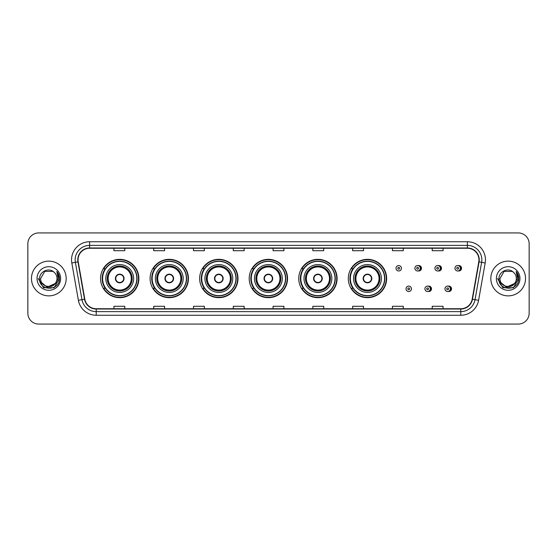 <?xml version="1.0" encoding="UTF-8"?>
<svg xmlns="http://www.w3.org/2000/svg" width="557" height="557" viewBox="0 0 557 557"><rect width="100%" height="100%" fill="white"/><g stroke="black" fill="none" stroke-linecap="round" stroke-linejoin="round"><path stroke-width="0.84" d="M348.306 278.5A19.168 19.168 0 0 0 367.474 297.668A19.168 19.168 0 0 0 386.642 278.5A19.168 19.168 0 0 0 367.474 259.332A19.168 19.168 0 0 0 348.306 278.5M298.754 278.5A19.168 19.168 0 0 0 317.922 297.668A19.168 19.168 0 0 0 337.096 278.5A19.168 19.168 0 0 0 317.922 259.332A19.168 19.168 0 0 0 298.754 278.5M249.202 278.5A19.168 19.168 0 0 0 268.37 297.668A19.168 19.168 0 0 0 287.544 278.5A19.168 19.168 0 0 0 268.37 259.332A19.168 19.168 0 0 0 249.202 278.5M199.65 278.5A19.168 19.168 0 0 0 218.824 297.668A19.168 19.168 0 0 0 237.992 278.5A19.168 19.168 0 0 0 218.824 259.332A19.168 19.168 0 0 0 199.65 278.5M150.098 278.5A19.168 19.168 0 0 0 169.272 297.668A19.168 19.168 0 0 0 188.44 278.5A19.168 19.168 0 0 0 169.272 259.332A19.168 19.168 0 0 0 150.098 278.5M100.552 278.5A19.168 19.168 0 0 0 119.72 297.668A19.168 19.168 0 0 0 138.888 278.5A19.168 19.168 0 0 0 119.72 259.332A19.168 19.168 0 0 0 100.552 278.5M428.201 291.457A2.715 2.715 0 0 0 431.494 288.811A2.715 2.715 0 0 0 428.201 286.159M448.239 291.457A2.715 2.715 0 0 0 451.532 288.811A2.715 2.715 0 0 0 448.239 286.159M418.182 270.918A2.715 2.715 0 0 0 421.475 268.265A2.715 2.715 0 0 0 418.182 265.612M438.22 270.918A2.715 2.715 0 0 0 441.513 268.265A2.715 2.715 0 0 0 438.22 265.612M458.258 270.918A2.715 2.715 0 0 0 461.551 268.265A2.715 2.715 0 0 0 458.258 265.612M105.148 288.268A17.539 17.539 0 0 1 105.148 268.732M154.7 288.268A17.539 17.539 0 0 1 154.7 268.732M204.252 288.268A17.539 17.539 0 0 1 204.252 268.732M253.797 288.268A17.539 17.539 0 0 1 253.797 268.732M303.349 288.268A17.539 17.539 0 0 1 303.349 268.732M352.901 288.268A17.539 17.539 0 0 1 352.901 268.732M27.85 243.778L27.85 313.222A10.848 10.848 0 0 0 38.698 324.07L518.302 324.07A10.848 10.848 0 0 0 529.15 313.222L529.15 243.778A10.848 10.848 0 0 0 518.302 232.93L38.698 232.93A10.848 10.848 0 0 0 27.85 243.778L27.85 313.222M31.464 278.5A17.364 17.364 0 0 0 48.828 295.864A17.364 17.364 0 0 0 66.186 278.5A17.364 17.364 0 0 0 48.828 261.136A17.364 17.364 0 0 0 31.464 278.5A17.364 17.364 0 0 0 48.828 295.864A17.364 17.364 0 0 0 66.186 278.5A17.364 17.364 0 0 0 48.828 261.136A17.364 17.364 0 0 0 31.464 278.5M490.814 278.5A17.364 17.364 0 0 0 508.172 295.864A17.364 17.364 0 0 0 525.536 278.5A17.364 17.364 0 0 0 508.172 261.136A17.364 17.364 0 0 0 490.814 278.5A17.364 17.364 0 0 0 508.172 295.864A17.364 17.364 0 0 0 525.536 278.5A17.364 17.364 0 0 0 508.172 261.136A17.364 17.364 0 0 0 490.814 278.5M78.05 259.834A11.572 11.572 0 0 1 89.628 248.262L467.372 248.262A11.572 11.572 0 0 1 478.769 261.846L472.19 299.172A11.572 11.572 0 0 1 460.792 308.738L96.208 308.738A11.572 11.572 0 0 1 84.81 299.172L78.231 261.846A11.572 11.572 0 0 1 78.05 259.834M77.764 259.834A11.864 11.864 0 0 0 77.945 261.894L84.525 299.22A11.864 11.864 0 0 0 96.208 309.024L460.792 309.024A11.864 11.864 0 0 0 472.475 299.22L479.055 261.894A11.864 11.864 0 0 0 467.372 247.976L89.628 247.976A11.864 11.864 0 0 0 77.764 259.834M71.818 262.981A18.082 18.082 0 0 1 89.628 241.752L467.372 241.752A18.082 18.082 0 0 1 485.182 262.981L478.602 300.307A18.082 18.082 0 0 1 460.792 315.248L96.208 315.248A18.082 18.082 0 0 1 78.398 300.307L71.818 262.981L75.376 262.347A14.468 14.468 0 0 1 89.628 245.372L467.372 245.372A14.468 14.468 0 0 1 481.624 262.347L475.037 299.673A14.468 14.468 0 0 1 460.792 311.628L96.208 311.628A14.468 14.468 0 0 1 81.963 299.673L75.376 262.347A14.468 14.468 0 0 1 75.16 259.834M518.302 232.93L38.698 232.93M38.698 324.07L518.302 324.07M529.15 313.222L529.15 243.778M472.475 299.22L475.037 299.673L481.624 262.347L485.182 262.981M273.076 248.262L273.076 250.713L283.924 250.713L283.924 248.262M233.286 248.262L233.286 250.713L244.14 250.713L244.14 248.262M193.502 248.262L193.502 250.713L204.356 250.713L204.356 248.262M153.718 248.262L153.718 250.713L164.566 250.713L164.566 248.262M113.934 248.262L113.934 250.713L124.782 250.713L124.782 248.262M312.86 248.262L312.86 250.713L323.714 250.713L323.714 248.262M352.644 248.262L352.644 250.713L363.498 250.713L363.498 248.262M392.434 248.262L392.434 250.713L403.282 250.713L403.282 248.262M432.218 248.262L432.218 250.713L443.066 250.713L443.066 248.262M283.924 308.738L283.924 306.287L273.076 306.287L273.076 308.738M244.14 308.738L244.14 306.287L233.286 306.287L233.286 308.738M204.356 308.738L204.356 306.287L193.502 306.287L193.502 308.738M164.566 308.738L164.566 306.287L153.718 306.287L153.718 308.738M124.782 308.738L124.782 306.287L113.934 306.287L113.934 308.738M323.714 308.738L323.714 306.287L312.86 306.287L312.86 308.738M363.498 308.738L363.498 306.287L352.644 306.287L352.644 308.738M403.282 308.738L403.282 306.287L392.434 306.287L392.434 308.738M443.066 308.738L443.066 306.287L432.218 306.287L432.218 308.738M55.094 283.75C50.75 289.619 40.229 285.866 40.654 278.5C40.153 289.048 57.503 289.048 57.002 278.5C57.503 289.048 40.153 289.048 40.654 278.5L44.741 271.419L52.915 271.419L54.182 272.324C49.169 267.061 39.505 271.398 39.596 278.5C38.677 291.123 59.139 291.45 59.474 279.113L59.488 278.5C59.46 275.819 58.569 273.466 56.814 271.433L58.22 278.5L55.094 283.75A8.174 8.174 0 0 0 57.002 278.5C57.503 289.048 40.153 289.048 40.654 278.5L44.741 271.419M57.002 278.5A8.174 8.174 0 0 0 54.182 272.324M55.616 283.318L47.087 287.182L39.853 281.153M37.034 278.5A11.794 11.794 0 0 0 48.828 290.294A11.794 11.794 0 0 0 60.622 278.5A11.794 11.794 0 0 0 48.828 266.706A11.794 11.794 0 0 0 37.034 278.5M56.814 271.433L59.488 278.813L58.986 275.269L59.488 278.813L58.986 275.269L59.488 278.813L56.891 271.524L59.488 278.806L56.891 271.524L59.488 278.5L54.161 287.732L43.495 287.732L38.168 278.5M56.891 271.524L59.488 278.813M105.795 278.5A13.925 13.925 0 0 1 119.72 264.575A13.925 13.925 0 0 1 133.645 278.5A13.925 13.925 0 0 1 119.72 292.425A13.925 13.925 0 0 1 105.795 278.5A13.925 13.925 0 0 0 119.72 292.425A13.925 13.925 0 0 0 133.645 278.5M105.364 268.732A17.364 17.364 0 0 0 105.364 288.268L103.644 288.268A18.806 18.806 0 0 0 138.526 278.5A18.806 18.806 0 0 0 103.644 268.732L105.391 268.732A17.344 17.344 0 0 1 137.064 278.542A17.344 17.344 0 0 1 105.391 288.268M136.827 278.5A17.107 17.107 0 0 0 119.72 261.393A17.107 17.107 0 0 0 102.613 278.5A17.107 17.107 0 0 0 119.72 295.607A17.107 17.107 0 0 0 136.827 278.5M107.424 278.5A12.296 12.296 0 0 0 119.72 290.796A12.296 12.296 0 0 0 132.016 278.5A12.296 12.296 0 0 0 119.72 266.204A12.296 12.296 0 0 0 107.424 278.5M108.142 278.5A11.572 11.572 0 0 1 119.72 266.928A11.572 11.572 0 0 1 131.292 278.5A11.572 11.572 0 0 1 119.72 290.072A11.572 11.572 0 0 1 108.142 278.5M115.376 278.5A4.338 4.338 0 0 0 119.72 282.838A4.338 4.338 0 0 0 124.058 278.5A4.338 4.338 0 0 0 119.72 274.162A4.338 4.338 0 0 0 115.376 278.5M107.786 278.5A11.934 11.934 0 0 1 119.72 266.566A11.934 11.934 0 0 1 131.654 278.5A11.934 11.934 0 0 1 119.72 290.434A11.934 11.934 0 0 1 107.786 278.5M115.515 277.414L115.661 277.414A4.198 4.198 0 0 1 123.772 277.414L123.55 277.414A3.976 3.976 0 0 1 119.72 282.476A3.976 3.976 0 0 1 115.891 277.414A3.976 3.976 0 0 1 123.55 277.414L123.919 277.414M123.919 279.586L123.772 279.586A4.198 4.198 0 0 1 115.661 279.586L115.515 279.586M516.346 278.5C516.847 289.048 499.497 289.048 499.998 278.5L504.085 271.419L512.259 271.419L513.526 272.324C508.513 267.061 498.849 271.398 498.94 278.5C498.021 291.123 518.483 291.45 518.818 279.113L518.832 278.5C518.804 275.819 517.913 273.466 516.158 271.433L517.564 278.5L514.438 283.75A8.174 8.174 0 0 0 516.346 278.5C516.847 289.048 499.497 289.048 499.998 278.5C499.497 289.048 516.847 289.048 516.346 278.5A8.174 8.174 0 0 0 513.526 272.324M514.438 283.75C510.101 289.619 499.573 285.866 499.998 278.5M514.96 283.318L506.431 287.182L499.197 281.153M496.378 278.5A11.794 11.794 0 0 0 508.172 290.294A11.794 11.794 0 0 0 519.966 278.5A11.794 11.794 0 0 0 508.172 266.706A11.794 11.794 0 0 0 496.378 278.5M516.158 271.433L518.832 278.813L518.33 275.269L518.832 278.813L518.33 275.269L518.832 278.813L516.235 271.524L518.832 278.806L516.235 271.524L518.832 278.5L513.505 287.732L502.839 287.732L497.512 278.5M516.235 271.524L518.832 278.813M155.347 278.5A13.925 13.925 0 0 1 169.272 264.575A13.925 13.925 0 0 1 183.197 278.5A13.925 13.925 0 0 1 169.272 292.425A13.925 13.925 0 0 1 155.347 278.5A13.925 13.925 0 0 0 169.272 292.425A13.925 13.925 0 0 0 183.197 278.5M154.916 268.732A17.364 17.364 0 0 0 154.916 288.268M186.379 278.5A17.107 17.107 0 0 0 169.272 261.393A17.107 17.107 0 0 0 152.165 278.5A17.107 17.107 0 0 0 169.272 295.607A17.107 17.107 0 0 0 186.379 278.5M156.97 278.5A12.296 12.296 0 0 0 169.272 290.796A12.296 12.296 0 0 0 181.568 278.5A12.296 12.296 0 0 0 169.272 266.204A12.296 12.296 0 0 0 156.97 278.5M157.694 278.5A11.572 11.572 0 0 1 169.272 266.928A11.572 11.572 0 0 1 180.844 278.5A11.572 11.572 0 0 1 169.272 290.072A11.572 11.572 0 0 1 157.694 278.5M164.928 278.5A4.338 4.338 0 0 0 169.272 282.838A4.338 4.338 0 0 0 173.61 278.5A4.338 4.338 0 0 0 169.272 274.162A4.338 4.338 0 0 0 164.928 278.5M157.332 278.5A11.934 11.934 0 0 1 169.272 266.566A11.934 11.934 0 0 1 181.206 278.5A11.934 11.934 0 0 1 169.272 290.434A11.934 11.934 0 0 1 157.332 278.5M188.078 278.5A18.806 18.806 0 0 1 153.196 288.268L154.937 288.268A17.344 17.344 0 0 0 186.609 278.542A17.344 17.344 0 0 0 154.937 268.732L153.196 268.732A18.806 18.806 0 0 1 188.078 278.5M165.067 277.414L165.213 277.414A4.198 4.198 0 0 1 173.324 277.414L173.095 277.414A3.976 3.976 0 0 1 169.272 282.476A3.976 3.976 0 0 1 165.443 277.414A3.976 3.976 0 0 1 173.095 277.414L173.471 277.414M173.471 279.586L173.095 279.586A3.976 3.976 0 0 1 165.443 279.586L165.067 279.586M173.095 279.586L173.324 279.586A4.198 4.198 0 0 1 165.213 279.586L165.443 279.586M204.899 278.5A13.925 13.925 0 0 1 218.824 264.575A13.925 13.925 0 0 1 232.749 278.5A13.925 13.925 0 0 1 218.824 292.425A13.925 13.925 0 0 1 204.899 278.5A13.925 13.925 0 0 0 218.824 292.425A13.925 13.925 0 0 0 232.749 278.5M204.468 268.732A17.364 17.364 0 0 0 204.468 288.268M235.931 278.5A17.107 17.107 0 0 0 218.824 261.393A17.107 17.107 0 0 0 201.711 278.5A17.107 17.107 0 0 0 218.824 295.607A17.107 17.107 0 0 0 235.931 278.5M206.522 278.5A12.296 12.296 0 0 0 218.824 290.796A12.296 12.296 0 0 0 231.12 278.5A12.296 12.296 0 0 0 218.824 266.204A12.296 12.296 0 0 0 206.522 278.5M207.246 278.5A11.572 11.572 0 0 1 218.824 266.928A11.572 11.572 0 0 1 230.396 278.5A11.572 11.572 0 0 1 218.824 290.072A11.572 11.572 0 0 1 207.246 278.5M214.48 278.5A4.338 4.338 0 0 0 218.824 282.838A4.338 4.338 0 0 0 223.162 278.5A4.338 4.338 0 0 0 218.824 274.162A4.338 4.338 0 0 0 214.48 278.5M206.884 278.5A11.934 11.934 0 0 1 218.824 266.566A11.934 11.934 0 0 1 230.758 278.5A11.934 11.934 0 0 1 218.824 290.434A11.934 11.934 0 0 1 206.884 278.5M237.63 278.5A18.806 18.806 0 0 1 202.748 288.268L204.489 288.268A17.344 17.344 0 0 0 236.161 278.542A17.344 17.344 0 0 0 204.489 268.732L202.748 268.732A18.806 18.806 0 0 1 237.63 278.5M214.619 277.414L214.765 277.414A4.198 4.198 0 0 1 222.877 277.414L222.647 277.414A3.976 3.976 0 0 1 218.824 282.476A3.976 3.976 0 0 1 214.995 277.414A3.976 3.976 0 0 1 222.647 277.414L223.023 277.414M223.023 279.586L222.647 279.586A3.976 3.976 0 0 1 214.995 279.586L214.619 279.586M222.647 279.586L222.877 279.586A4.198 4.198 0 0 1 214.765 279.586L214.995 279.586M254.445 278.5A13.925 13.925 0 0 1 268.37 264.575A13.925 13.925 0 0 1 282.295 278.5A13.925 13.925 0 0 1 268.37 292.425A13.925 13.925 0 0 1 254.445 278.5A13.925 13.925 0 0 0 268.37 292.425A13.925 13.925 0 0 0 282.295 278.5M254.02 268.732A17.364 17.364 0 0 0 254.02 288.268L252.3 288.268A18.806 18.806 0 0 0 287.182 278.5A18.806 18.806 0 0 0 252.3 268.732L254.041 268.732A17.344 17.344 0 0 1 285.713 278.542A17.344 17.344 0 0 1 254.041 288.268M285.483 278.5A17.107 17.107 0 0 0 268.37 261.393A17.107 17.107 0 0 0 251.263 278.5A17.107 17.107 0 0 0 268.37 295.607A17.107 17.107 0 0 0 285.483 278.5M256.074 278.5A12.296 12.296 0 0 0 268.37 290.796A12.296 12.296 0 0 0 280.672 278.5A12.296 12.296 0 0 0 268.37 266.204A12.296 12.296 0 0 0 256.074 278.5M256.798 278.5A11.572 11.572 0 0 1 268.37 266.928A11.572 11.572 0 0 1 279.948 278.5A11.572 11.572 0 0 1 268.37 290.072A11.572 11.572 0 0 1 256.798 278.5M264.032 278.5A4.338 4.338 0 0 0 268.37 282.838A4.338 4.338 0 0 0 272.714 278.5A4.338 4.338 0 0 0 268.37 274.162A4.338 4.338 0 0 0 264.032 278.5M256.436 278.5A11.934 11.934 0 0 1 268.37 266.566A11.934 11.934 0 0 1 280.31 278.5A11.934 11.934 0 0 1 268.37 290.434A11.934 11.934 0 0 1 256.436 278.5M264.171 277.414L264.317 277.414A4.198 4.198 0 0 1 272.429 277.414L272.199 277.414A3.976 3.976 0 0 1 268.37 282.476A3.976 3.976 0 0 1 264.547 277.414A3.976 3.976 0 0 1 272.199 277.414L272.575 277.414M272.575 279.586L272.199 279.586A3.976 3.976 0 0 1 264.547 279.586L264.171 279.586M272.199 279.586L272.429 279.586A4.198 4.198 0 0 1 264.317 279.586L264.547 279.586M303.997 278.5A13.925 13.925 0 0 1 317.922 264.575A13.925 13.925 0 0 1 331.847 278.5A13.925 13.925 0 0 1 317.922 292.425A13.925 13.925 0 0 1 303.997 278.5A13.925 13.925 0 0 0 317.922 292.425A13.925 13.925 0 0 0 331.847 278.5M303.572 268.732A17.364 17.364 0 0 0 303.572 288.268M335.029 278.5A17.107 17.107 0 0 0 317.922 261.393A17.107 17.107 0 0 0 300.815 278.5A17.107 17.107 0 0 0 317.922 295.607A17.107 17.107 0 0 0 335.029 278.5M305.626 278.5A12.296 12.296 0 0 0 317.922 290.796A12.296 12.296 0 0 0 330.224 278.5A12.296 12.296 0 0 0 317.922 266.204A12.296 12.296 0 0 0 305.626 278.5M306.35 278.5A11.572 11.572 0 0 1 317.922 266.928A11.572 11.572 0 0 1 329.5 278.5A11.572 11.572 0 0 1 317.922 290.072A11.572 11.572 0 0 1 306.35 278.5M313.584 278.5A4.338 4.338 0 0 0 317.922 282.838A4.338 4.338 0 0 0 322.266 278.5A4.338 4.338 0 0 0 317.922 274.162A4.338 4.338 0 0 0 313.584 278.5M305.988 278.5A11.934 11.934 0 0 1 317.922 266.566A11.934 11.934 0 0 1 329.862 278.5A11.934 11.934 0 0 1 317.922 290.434A11.934 11.934 0 0 1 305.988 278.5M336.734 278.5A18.806 18.806 0 0 1 301.852 288.268L303.593 288.268A17.344 17.344 0 0 0 335.265 278.542A17.344 17.344 0 0 0 303.593 268.732L301.852 268.732A18.806 18.806 0 0 1 336.734 278.5M313.723 277.414L313.87 277.414A4.198 4.198 0 0 1 321.981 277.414L321.751 277.414A3.976 3.976 0 0 1 317.922 282.476A3.976 3.976 0 0 1 314.099 277.414A3.976 3.976 0 0 1 321.751 277.414L322.127 277.414M322.127 279.586L321.751 279.586A3.976 3.976 0 0 1 314.099 279.586L313.723 279.586M321.751 279.586L321.981 279.586A4.198 4.198 0 0 1 313.87 279.586L314.099 279.586M353.549 278.5A13.925 13.925 0 0 1 367.474 264.575A13.925 13.925 0 0 1 381.399 278.5A13.925 13.925 0 0 1 367.474 292.425A13.925 13.925 0 0 1 353.549 278.5A13.925 13.925 0 0 0 367.474 292.425A13.925 13.925 0 0 0 381.399 278.5M353.124 268.732A17.364 17.364 0 0 0 353.124 288.268L351.404 288.268A18.806 18.806 0 0 0 386.286 278.5A18.806 18.806 0 0 0 351.404 268.732L353.145 268.732A17.344 17.344 0 0 1 384.817 278.542A17.344 17.344 0 0 1 353.145 288.268M384.581 278.5A17.107 17.107 0 0 0 367.474 261.393A17.107 17.107 0 0 0 350.367 278.5A17.107 17.107 0 0 0 367.474 295.607A17.107 17.107 0 0 0 384.581 278.5M355.178 278.5A12.296 12.296 0 0 0 367.474 290.796A12.296 12.296 0 0 0 379.77 278.5A12.296 12.296 0 0 0 367.474 266.204A12.296 12.296 0 0 0 355.178 278.5M355.902 278.5A11.572 11.572 0 0 1 367.474 266.928A11.572 11.572 0 0 1 379.052 278.5A11.572 11.572 0 0 1 367.474 290.072A11.572 11.572 0 0 1 355.902 278.5M363.136 278.5A4.338 4.338 0 0 0 367.474 282.838A4.338 4.338 0 0 0 371.818 278.5A4.338 4.338 0 0 0 367.474 274.162A4.338 4.338 0 0 0 363.136 278.5M355.54 278.5A11.934 11.934 0 0 1 367.474 266.566A11.934 11.934 0 0 1 379.414 278.5A11.934 11.934 0 0 1 367.474 290.434A11.934 11.934 0 0 1 355.54 278.5M363.275 277.414L363.422 277.414A4.198 4.198 0 0 1 371.533 277.414L371.303 277.414A3.976 3.976 0 0 1 367.474 282.476A3.976 3.976 0 0 1 363.644 277.414A3.976 3.976 0 0 1 371.303 277.414L371.679 277.414M371.679 279.586L371.303 279.586A3.976 3.976 0 0 1 363.644 279.586L363.275 279.586M371.303 279.586L371.533 279.586A4.198 4.198 0 0 1 363.422 279.586L363.644 279.586M401.437 268.265A2.715 2.715 0 0 1 398.728 270.974A2.715 2.715 0 0 1 396.013 268.265A2.715 2.715 0 0 1 398.728 265.55A2.715 2.715 0 0 1 401.437 268.265A2.715 2.715 0 0 0 398.728 265.55A2.715 2.715 0 0 0 396.013 268.265M420.319 268.265A2.715 2.715 0 0 1 417.604 270.974A2.715 2.715 0 0 1 414.895 268.265A2.715 2.715 0 0 1 417.604 265.55A2.715 2.715 0 0 1 420.319 268.265A2.715 2.715 0 0 0 417.604 265.55A2.715 2.715 0 0 0 414.895 268.265M440.357 268.265A2.715 2.715 0 0 1 437.642 270.974A2.715 2.715 0 0 1 434.933 268.265A2.715 2.715 0 0 1 437.642 265.55A2.715 2.715 0 0 1 440.357 268.265A2.715 2.715 0 0 0 437.642 265.55A2.715 2.715 0 0 0 434.933 268.265M460.395 268.265A2.715 2.715 0 0 1 457.68 270.974A2.715 2.715 0 0 1 454.965 268.265A2.715 2.715 0 0 1 457.68 265.55A2.715 2.715 0 0 1 460.395 268.265A2.715 2.715 0 0 0 457.68 265.55A2.715 2.715 0 0 0 454.965 268.265M406.032 288.811A2.715 2.715 0 0 1 408.741 286.096A2.715 2.715 0 0 1 411.456 288.811A2.715 2.715 0 0 1 408.741 291.52A2.715 2.715 0 0 1 406.032 288.811A2.715 2.715 0 0 0 408.741 291.52A2.715 2.715 0 0 0 411.456 288.811M424.914 288.811A2.715 2.715 0 0 1 427.623 286.096A2.715 2.715 0 0 1 430.338 288.811A2.715 2.715 0 0 1 427.623 291.52A2.715 2.715 0 0 1 424.914 288.811A2.715 2.715 0 0 0 427.623 291.52A2.715 2.715 0 0 0 430.338 288.811M444.946 288.811A2.715 2.715 0 0 1 447.661 286.096A2.715 2.715 0 0 1 450.376 288.811A2.715 2.715 0 0 1 447.661 291.52A2.715 2.715 0 0 1 444.946 288.811A2.715 2.715 0 0 0 447.661 291.52A2.715 2.715 0 0 0 450.376 288.811M467.372 241.752L467.372 247.976M75.376 262.347L77.945 261.894M96.208 315.248L96.208 309.024M460.792 309.024L460.792 315.248M78.398 300.307L84.525 299.22M479.055 261.894L481.624 262.347M89.628 241.752L89.628 247.976M475.037 299.673L478.602 300.307M132.197 278.5A12.477 12.477 0 0 0 119.72 266.023A12.477 12.477 0 0 0 107.243 278.5A12.477 12.477 0 0 0 119.72 290.977A12.477 12.477 0 0 0 132.197 278.5M181.749 278.5A12.477 12.477 0 0 0 169.272 266.023A12.477 12.477 0 0 0 156.789 278.5A12.477 12.477 0 0 0 169.272 290.977A12.477 12.477 0 0 0 181.749 278.5M231.301 278.5A12.477 12.477 0 0 0 218.824 266.023A12.477 12.477 0 0 0 206.341 278.5A12.477 12.477 0 0 0 218.824 290.977A12.477 12.477 0 0 0 231.301 278.5M280.853 278.5A12.477 12.477 0 0 0 268.37 266.023A12.477 12.477 0 0 0 255.893 278.5A12.477 12.477 0 0 0 268.37 290.977A12.477 12.477 0 0 0 280.853 278.5M330.405 278.5A12.477 12.477 0 0 0 317.922 266.023A12.477 12.477 0 0 0 305.445 278.5A12.477 12.477 0 0 0 317.922 290.977A12.477 12.477 0 0 0 330.405 278.5M379.951 278.5A12.477 12.477 0 0 0 367.474 266.023A12.477 12.477 0 0 0 354.997 278.5A12.477 12.477 0 0 0 367.474 290.977A12.477 12.477 0 0 0 379.951 278.5M397.823 268.265A0.905 0.905 0 0 0 398.728 269.17A0.905 0.905 0 0 0 399.627 268.265A0.905 0.905 0 0 0 398.728 267.36A0.905 0.905 0 0 0 397.823 268.265M420.103 265.905A3.439 3.439 0 0 1 420.103 270.618M416.699 268.265A0.905 0.905 0 0 0 417.604 269.17A0.905 0.905 0 0 0 418.509 268.265A0.905 0.905 0 0 0 417.604 267.36A0.905 0.905 0 0 0 416.699 268.265M440.141 265.905A3.439 3.439 0 0 1 440.141 270.618M436.737 268.265A0.905 0.905 0 0 0 437.642 269.17A0.905 0.905 0 0 0 438.547 268.265A0.905 0.905 0 0 0 437.642 267.36A0.905 0.905 0 0 0 436.737 268.265M460.179 265.905A3.439 3.439 0 0 1 460.179 270.618M456.775 268.265A0.905 0.905 0 0 0 457.68 269.17A0.905 0.905 0 0 0 458.585 268.265A0.905 0.905 0 0 0 457.68 267.36A0.905 0.905 0 0 0 456.775 268.265M409.646 288.811A0.905 0.905 0 0 0 408.741 287.906A0.905 0.905 0 0 0 407.842 288.811A0.905 0.905 0 0 0 408.741 289.71A0.905 0.905 0 0 0 409.646 288.811M430.122 286.451A3.439 3.439 0 0 1 430.122 291.165M428.528 288.811A0.905 0.905 0 0 0 427.623 287.906A0.905 0.905 0 0 0 426.718 288.811A0.905 0.905 0 0 0 427.623 289.71A0.905 0.905 0 0 0 428.528 288.811M450.16 286.451A3.439 3.439 0 0 1 450.16 291.165M448.566 288.811A0.905 0.905 0 0 0 447.661 287.906A0.905 0.905 0 0 0 446.756 288.811A0.905 0.905 0 0 0 447.661 289.71A0.905 0.905 0 0 0 448.566 288.811"/></g></svg>
